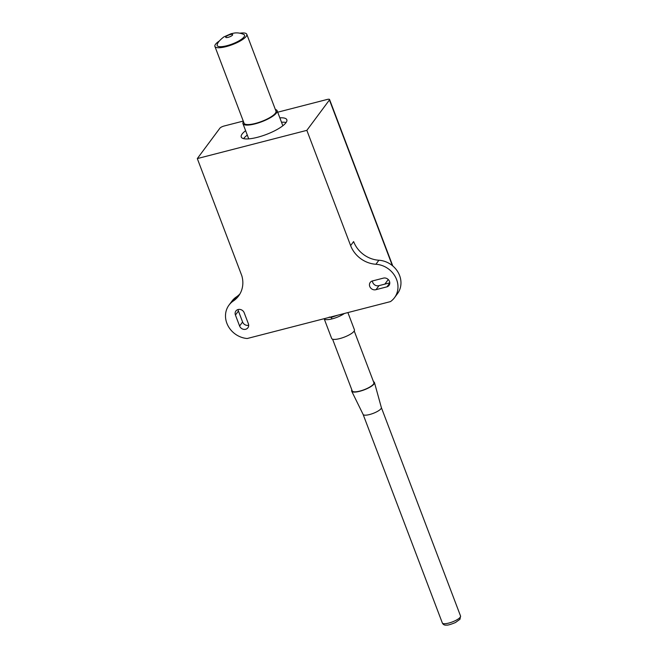 <?xml version="1.0" encoding="UTF-8"?>
<svg xmlns="http://www.w3.org/2000/svg" width="658" height="658" viewBox="0 0 658 658"><rect width="100%" height="100%" fill="white"/><g stroke="black" fill="none" stroke-linecap="round" stroke-linejoin="round"><path stroke-width="0.99" d="M388.261 279.535L384.848 284.133L388.261 279.535M306.85 130.35L197.31 158.578L241.823 275.768A26.797 23.836 36.6 0 1 238.574 295.993A26.797 23.836 36.6 0 1 233.31 301.002A21.928 19.501 -143.4 0 0 228.992 305.115A21.928 19.501 -143.4 0 0 228.153 326.055A21.928 19.501 -143.4 0 0 247.194 338.516L390.457 301.611A21.928 19.501 -143.4 0 0 394.487 297.696A21.928 19.501 -143.4 0 0 395.228 276.59A21.928 19.501 -143.4 0 0 375.907 264.261A26.797 23.836 36.6 0 1 350.624 245.599L306.85 130.35L329.436 99.958L392.357 265.602M244.2 312.78L248.37 323.761A4.869 4.335 36.6 0 1 247.893 327.791A4.869 4.335 36.6 0 1 243.468 329.304A4.869 4.335 36.6 0 1 239.602 326.014L235.432 315.042A4.869 4.335 36.6 0 1 235.901 311.004A4.869 4.335 36.6 0 1 240.334 309.49A4.869 4.335 36.6 0 1 244.2 312.78M372.699 280.884L383.647 278.063A4.869 4.335 36.6 0 1 388.82 280.185A4.869 4.335 36.6 0 1 389.001 285.416A4.869 4.335 36.6 0 1 386.978 286.83L376.031 289.652A4.869 4.335 36.6 0 1 370.553 287.85A4.869 4.335 36.6 0 1 370.224 282.422A4.869 4.335 36.6 0 1 372.699 280.884L372.699 280.884M197.31 158.578L219.895 128.187A3.652 0.979 159.2 0 1 224.172 125.999L243.271 121.08M277.692 112.205L327.141 99.465A3.652 0.979 159.2 0 1 329.568 99.514A3.652 0.979 159.2 0 1 329.436 99.958M245.623 130.695A24.362 6.498 -20.8 0 0 242.128 134.018A24.362 6.498 -20.8 0 0 241.256 137.029A24.362 6.498 -20.8 0 0 266.342 134.454A24.362 6.498 -20.8 0 0 286.814 119.723A24.362 6.498 -20.8 0 0 279.839 117.848M247.285 135.087A24.362 6.498 -20.8 0 0 243.797 138.41A24.362 6.498 -20.8 0 0 243.633 138.641M286.107 122.503A24.362 6.498 -20.8 0 0 281.501 122.24M350.624 245.599L353.617 241.576A26.797 23.836 -143.4 0 0 378.893 260.239L375.907 264.261M394.487 297.696L397.473 293.674A21.928 19.501 -143.4 0 0 398.222 272.568A21.928 19.501 -143.4 0 0 378.893 260.239M372.436 280.941A4.869 4.335 -143.4 0 0 379.016 285.63L389.775 282.858M379.016 285.63L376.031 289.652M389.775 283.072L386.978 286.83M228.992 305.115L231.978 301.084A21.928 19.501 -143.4 0 1 236.296 296.98A26.797 23.836 -143.4 0 0 239.948 293.896M238.122 309.531A4.869 4.335 -143.4 0 0 238.426 311.02L242.596 321.992A4.869 4.335 -143.4 0 0 248.675 325.249M329.206 317.107L330.99 317.189L336.707 315.453M329.65 317.271L331.089 317.452L338.006 315.116M330.439 317.074L334.618 315.996M363.117 414.417A9.747 2.599 -20.8 0 0 363.142 414.482A9.747 2.599 -20.8 0 0 373.152 413.389A9.747 2.599 -20.8 0 0 381.36 407.565A9.747 2.599 -20.8 0 0 381.336 407.499M373.514 381.755A12.181 3.249 159.2 0 1 374.468 382.569A12.181 3.249 159.2 0 1 364.211 389.849A12.181 3.249 159.2 0 1 351.701 391.214A12.181 3.249 159.2 0 1 351.874 389.972M354.218 330.974L373.876 382.701A11.573 3.084 159.2 0 1 364.154 389.701A11.573 3.084 159.2 0 1 352.236 390.926L332.586 339.191M347.885 312.575L354.432 329.806A12.181 3.249 159.2 0 1 353.996 331.311A12.181 3.249 159.2 0 1 341.938 337.957A12.181 3.249 159.2 0 1 331.657 338.459L324.147 318.702A12.181 3.249 159.2 0 1 324.147 318.694M344.389 313.479A12.181 3.249 159.2 0 1 332.232 318.842A12.181 3.249 159.2 0 1 324.147 318.702M217.263 44.473C217.708 42.474 219.912 39.949 223.885 36.897L231.106 33.723L233.911 33.122C234.544 33.032 238.459 32.168 243.748 34.413A14.616 3.899 159.2 0 1 243.995 36.963A14.616 3.899 159.2 0 1 227.841 45.451A14.616 3.899 159.2 0 1 217.263 44.481M219.279 41.035A17.059 4.548 -20.8 0 0 215.511 44.3A17.059 4.548 -20.8 0 0 214.903 46.405A17.059 4.548 -20.8 0 0 232.463 44.596A17.059 4.548 -20.8 0 0 246.791 34.29A17.059 4.548 -20.8 0 0 239.956 33.18M246.791 34.29L275.973 111.12A17.059 4.548 159.2 0 1 261.645 121.426A17.059 4.548 159.2 0 1 244.085 123.235L214.903 46.405M243.468 121.598A18.276 4.877 -20.8 0 0 242.95 123.663A18.276 4.877 -20.8 0 0 258.372 122.914A18.276 4.877 -20.8 0 0 276.467 112.946A18.276 4.877 -20.8 0 0 277.117 110.684A18.276 4.877 -20.8 0 0 275.357 109.483M236.296 296.98L233.31 301.002M242.596 321.992L239.602 326.014M238.426 311.02L235.432 315.042M460.205 617.237A9.747 2.599 159.2 0 1 450.557 622.558A9.747 2.599 159.2 0 1 442.332 622.953C443.138 624.631 444.512 625.347 446.461 625.1C447.761 625.33 450.771 624.467 455.484 622.517L459.967 619.252L460.551 616.036A9.747 2.599 159.2 0 1 460.205 617.237M232.529 35.096A3.726 0.995 159.2 0 1 226.623 37.572A3.726 0.995 159.2 0 1 228.384 35.203A3.726 0.995 159.2 0 1 232.529 35.096M392.793 265.972L329.568 99.514M331.352 317.419L331.673 318.258L331.352 317.419M363.126 414.45L442.332 622.953M374.468 382.569L381.36 407.565L460.551 616.036M363.142 414.482L351.701 391.214M282.841 125.752L277.117 110.684M248.724 138.863L242.95 123.663"/></g></svg>
